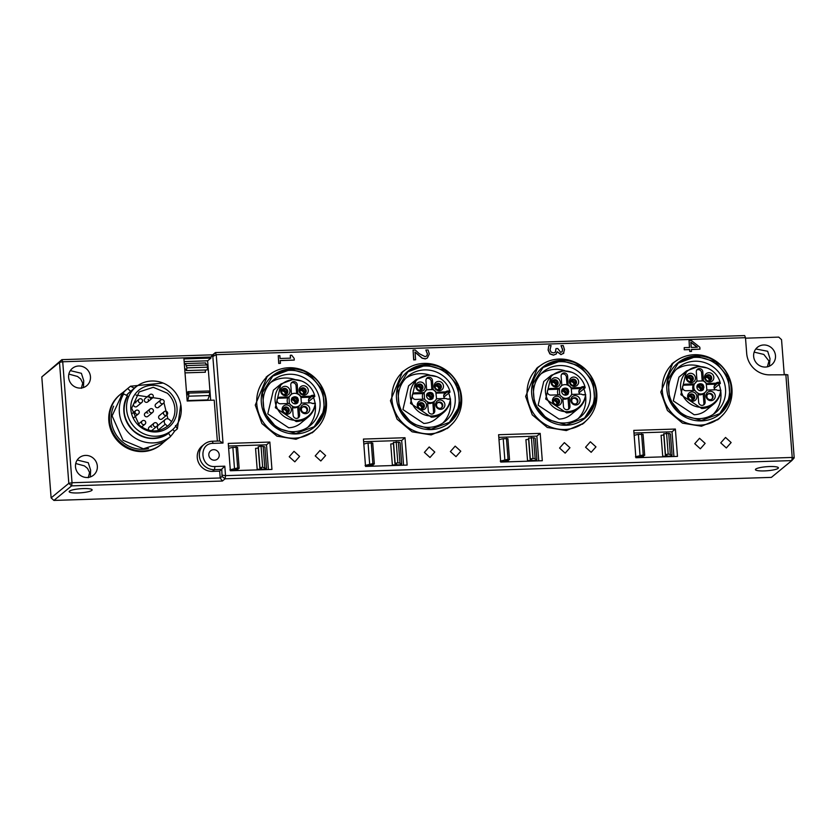 <?xml version="1.0" encoding="UTF-8"?>
<svg xmlns="http://www.w3.org/2000/svg" width="836" height="836" viewBox="0 0 836 836"><rect width="100%" height="100%" fill="white"/><g stroke="black" fill="none" stroke-linecap="round" stroke-linejoin="round"><path stroke-width="1.25" d="M136.059 395.115L160.543 398.803L161.421 399.639M163.95 402.67L167.9 418.826M165.309 419.421A3.219 3.072 -129.4 0 1 169.384 419.609L171.589 421.616A22.238 21.224 50.6 0 0 167.357 393.202L153.249 387.308L139.163 391.948L131.649 408.167L139.215 425.054C148.683 432.484 158.119 432.87 167.524 426.214L165.319 424.207A3.219 3.072 -129.4 0 1 165.309 419.421L158.495 425.022A3.219 3.072 50.6 0 0 158.506 429.808L159.154 430.394M159.791 415.346A2.142 2.048 50.6 0 0 158.944 418.355A2.142 2.048 50.6 0 0 162.059 418.94L166.886 414.969A2.142 2.048 50.6 0 0 167.597 413.245M161.891 399.577A2.142 2.048 50.6 0 0 160.69 400.026L155.862 403.997A2.142 2.048 50.6 0 0 156.102 407.372A2.142 2.048 50.6 0 0 159.237 406.306M151.034 394.195A2.142 2.048 50.6 0 0 149.832 394.634L145.004 398.605A2.142 2.048 50.6 0 0 144.628 401.343A2.142 2.048 50.6 0 0 147.721 401.917A2.142 2.048 50.6 0 0 148.108 399.19M135.85 402.753A2.142 2.048 50.6 0 0 133.582 405.335A2.142 2.048 50.6 0 0 136.937 406.474L141.765 402.513A2.142 2.048 50.6 0 0 142.486 400.789M151.891 427.238A2.142 2.048 50.6 0 0 149.174 427.123A2.142 2.048 50.6 0 0 149.247 430.373M151.326 430.759A2.142 2.048 50.6 0 0 151.901 430.435L156.729 426.464A2.142 2.048 50.6 0 0 157.45 424.74M147.836 413.193A2.142 2.048 50.6 0 0 145.119 413.068A2.142 2.048 50.6 0 0 145.119 416.255A2.142 2.048 50.6 0 0 147.836 416.38L152.664 412.409A2.142 2.048 50.6 0 0 153.385 410.685M136.028 386.88A28.142 26.846 50.6 0 0 136.111 428.763A28.142 26.846 50.6 0 0 156.029 436.225A28.142 26.846 50.6 0 0 171.777 430.352A28.142 26.846 50.6 0 0 171.704 388.468A28.142 26.846 50.6 0 0 151.776 381.007A28.142 26.846 50.6 0 0 136.028 386.88L130.594 391.352A28.142 26.846 50.6 0 0 126.675 395.376M130.217 391.666A28.142 26.846 50.6 0 0 129.841 391.969A28.142 26.846 50.6 0 0 126.497 395.282A28.142 26.846 50.6 0 1 129.841 391.969A28.142 26.846 50.6 0 1 130.217 391.666M167.524 426.214A22.238 21.224 50.6 0 0 171.589 421.616M138.86 425.649A23.795 22.697 50.6 0 0 171.495 424.604A23.795 22.697 50.6 0 0 168.956 391.582A23.795 22.697 50.6 0 0 136.32 392.638A23.795 22.697 50.6 0 0 138.86 425.649M296.237 403.265A4.023 3.877 53 0 0 291.921 398.73M295.756 403.495A3.563 3.438 53 0 0 295.819 402.659L295.348 403.788L295.819 402.659A3.563 3.438 53 0 0 291.68 399.2M291.774 398.981L295.819 402.659L291.774 398.981M431.418 398.918A4.023 3.877 53 0 0 427.102 394.383M430.927 399.148A3.563 3.438 53 0 0 431 398.323L430.53 399.451L431 398.323A3.563 3.438 53 0 0 426.851 394.864M426.956 394.644L431 398.323L426.956 394.644M566.589 394.582A4.023 3.877 53 0 0 562.273 390.046M566.108 394.811A3.563 3.438 53 0 0 566.171 393.975L565.7 395.104L566.171 393.975A3.563 3.438 53 0 0 562.022 390.516M562.126 390.297L566.171 393.975L562.126 390.297M701.77 390.234A4.023 3.877 53 0 0 697.443 385.699M701.279 390.464A3.563 3.438 53 0 0 701.341 389.639L700.871 390.767L701.341 389.639A3.563 3.438 53 0 0 697.203 386.18M697.297 385.96L701.341 389.639L697.297 385.96M697.955 393.328A6.97 6.646 -129.4 0 0 704.246 393.024L704.434 392.868A6.97 6.646 50.6 0 0 706.901 390.078L715.919 389.785A3.354 3.198 -129.4 0 0 716.4 389.733A4.201 4.013 50.6 0 0 718.981 390.527L720.883 390.245A21.443 20.461 -129.4 0 1 713.725 404.049A21.443 20.461 -129.4 0 1 701.717 408.522L680.849 394.676L686.492 370.933L698.488 366.45L706.953 367.945A20.722 19.771 -129.4 0 1 720.089 382.219L718.343 382.282A4.201 4.013 50.6 0 0 715.898 383.233L715.553 384.487A3.48 3.323 -129.4 0 0 715.114 389.816M686.492 370.933L678.937 377.14L673.293 400.883L694.173 414.74A21.443 20.461 -129.4 0 0 706.169 410.257L713.725 404.049M716.17 383.975A3.48 3.323 -129.4 0 1 717.779 383.494L720.36 383.41L714.237 388.447M720.883 390.245L718.302 390.328A3.48 3.323 -129.4 0 1 717.183 390.182M702.804 390.119L703.954 387.204C702.731 383.609 700.589 382.804 697.537 384.79M702.71 390.193L703.076 389.827C704.288 384.696 702.449 383.024 697.548 384.8M704.246 393.024L703.191 393.892A6.97 6.646 -129.4 0 1 698.05 394.613M704.434 392.868L705.135 402.001A3.354 3.198 -129.4 0 1 700.641 405.084A3.354 3.198 -129.4 0 1 698.635 402.21L697.935 393.077A6.97 6.646 50.6 0 1 695.05 390.454L686.032 390.746A3.354 3.198 -129.4 0 1 683.649 384.873A3.354 3.198 -129.4 0 1 685.52 384.173L694.538 383.881L697.015 381.091L696.315 371.968A3.354 3.198 -129.4 0 1 700.798 368.875A3.354 3.198 -129.4 0 1 702.804 371.759L703.515 380.882L697.015 381.091L695.573 382.303M705.135 402.001L703.902 403.015A3.354 3.198 -129.4 0 1 703.327 405.115M703.902 403.015L703.191 393.892M706.901 390.078L706.211 383.651L715.417 383.212L714.174 384.226A3.354 3.198 -129.4 0 1 715.553 384.487M714.174 384.226L706.65 384.476M696.879 369.867A3.354 3.198 -129.4 0 1 701.571 372.772L702.167 380.579M696.827 381.237L696.21 381.676M694.779 390.464A6.97 6.646 -129.4 0 1 694.361 384.037L694.538 383.881M706.211 383.651A6.97 6.646 50.6 0 0 703.327 381.028M706.399 383.505A6.97 6.646 50.6 0 0 703.515 380.882M705.051 392.439A6.97 6.646 50.6 0 0 706.713 390.234M694.361 384.037L693.305 384.905L684.287 385.187A3.354 3.198 -129.4 0 0 683.096 385.469M693.305 390.516A6.97 6.646 -129.4 0 1 693.305 384.905M710.297 380.61A3.219 3.072 50.6 0 0 706.242 375.688M710.61 375.594A3.219 3.072 50.6 0 0 706.535 375.416A3.219 3.072 50.6 0 0 706.545 380.202A3.219 3.072 50.6 0 0 710.621 380.38A3.219 3.072 50.6 0 0 710.61 375.594M712.209 373.974A4.765 4.546 50.6 0 0 705.678 374.183A4.765 4.546 50.6 0 0 706.19 380.798A4.765 4.546 50.6 0 0 712.721 380.589A4.765 4.546 50.6 0 0 712.209 373.974M691.915 381.206A3.219 3.072 50.6 0 0 687.861 376.273M687.819 376.325A3.219 3.072 50.6 0 0 692.239 380.965A3.219 3.072 50.6 0 0 692.407 376.357A3.219 3.072 50.6 0 0 687.819 376.325M687.297 374.779A4.765 4.546 50.6 0 0 687.809 381.383A4.765 4.546 50.6 0 0 694.34 381.174A4.765 4.546 50.6 0 0 693.828 374.57A4.765 4.546 50.6 0 0 687.297 374.779M693.347 399.796A3.219 3.072 50.6 0 0 689.292 394.874M689.595 399.389A3.219 3.072 50.6 0 0 693.671 399.566A3.219 3.072 50.6 0 0 693.661 394.78A3.219 3.072 50.6 0 0 689.585 394.602A3.219 3.072 50.6 0 0 689.595 399.389M689.23 399.984A4.765 4.546 50.6 0 0 695.771 399.775A4.765 4.546 50.6 0 0 695.259 393.16A4.765 4.546 50.6 0 0 688.728 393.369A4.765 4.546 50.6 0 0 689.23 399.984M711.729 399.211A3.219 3.072 50.6 0 0 707.674 394.279M712.387 398.647A3.219 3.072 50.6 0 0 707.967 394.007A3.219 3.072 50.6 0 0 707.799 398.626A3.219 3.072 50.6 0 0 712.387 398.647M714.153 399.18A4.765 4.546 50.6 0 0 713.641 392.575A4.765 4.546 50.6 0 0 707.11 392.784A4.765 4.546 50.6 0 0 707.611 399.389A4.765 4.546 50.6 0 0 714.153 399.18M701.822 390.203A3.219 3.072 50.6 0 0 697.767 385.281M698.886 390.339A3.219 3.072 50.6 0 0 702.313 385.354A3.219 3.072 50.6 0 0 697.078 388.134M703.306 389.649C704.518 384.508 702.668 382.825 697.767 384.612A3.752 3.584 50.6 0 0 702.919 390.025A3.752 3.584 50.6 0 0 703.306 389.649M720.36 383.41L720.089 382.219M720.726 390.475A20.722 19.771 -129.4 0 1 702.292 407.31A20.722 19.771 -129.4 0 1 680.619 387.622A20.722 19.771 -129.4 0 1 699.157 366.649A20.722 19.771 -129.4 0 1 706.953 367.945M562.774 397.675A6.97 6.646 -129.4 0 0 569.076 397.361L569.264 397.215A6.97 6.646 50.6 0 0 571.73 394.414L580.748 394.132A3.354 3.198 -129.4 0 0 581.229 394.08A4.201 4.013 50.6 0 0 583.8 394.874L585.712 394.592A21.443 20.461 -129.4 0 1 578.543 408.386A21.443 20.461 -129.4 0 1 566.547 412.869L545.668 399.023L551.311 375.27L563.307 370.797L571.782 372.281A20.722 19.771 -129.4 0 1 584.918 386.566L583.162 386.619A4.201 4.013 50.6 0 0 580.727 387.58L580.383 388.824A3.48 3.323 -129.4 0 0 579.933 394.153M551.311 375.27L543.766 381.477L538.123 405.23L558.991 419.076A21.443 20.461 -129.4 0 0 570.998 414.604L578.543 408.386M580.999 388.322A3.48 3.323 -129.4 0 1 582.598 387.831L585.19 387.758L579.066 392.784M585.712 394.592L583.131 394.676A3.48 3.323 -129.4 0 1 582.013 394.519M568.783 391.541C567.56 387.956 565.418 387.152 562.367 389.137C567.268 387.361 569.117 389.043 567.905 394.174L568.783 391.541M569.076 397.361L568.02 398.229A6.97 6.646 -129.4 0 1 562.879 398.95M569.264 397.215L569.964 406.338A3.354 3.198 -129.4 0 1 565.47 409.421A3.354 3.198 -129.4 0 1 563.464 406.547L562.764 397.424A6.97 6.646 50.6 0 1 559.88 394.801L550.851 395.094A3.354 3.198 -129.4 0 1 548.468 389.21A3.354 3.198 -129.4 0 1 550.349 388.51L559.368 388.228L561.834 385.427L561.134 376.305A3.354 3.198 -129.4 0 1 565.627 373.222A3.354 3.198 -129.4 0 1 567.634 376.095L568.146 385.375A6.97 6.646 -129.4 0 0 561.656 385.584L560.392 386.64M569.964 406.338L568.72 407.351A3.354 3.198 -129.4 0 1 568.156 409.452M568.72 407.351L568.02 398.229M571.73 394.414L571.218 387.841L580.247 387.559L579.003 388.573A3.354 3.198 -129.4 0 1 580.383 388.824M579.003 388.573L571.479 388.813M561.708 374.204A3.354 3.198 -129.4 0 1 566.4 377.12L566.996 384.915M561.656 385.584L561.029 386.013M559.692 394.947L559.368 388.228M571.04 387.998A6.97 6.646 50.6 0 0 568.146 385.375M571.218 387.841A6.97 6.646 50.6 0 0 568.334 385.218M569.88 396.776A6.97 6.646 50.6 0 0 571.542 394.571M559.179 388.374L558.135 389.242L549.106 389.534A3.354 3.198 -129.4 0 0 547.925 389.806M558.124 394.853A6.97 6.646 -129.4 0 1 558.135 389.242M575.116 384.957A3.219 3.072 50.6 0 0 571.072 380.035M575.44 379.931A3.219 3.072 50.6 0 0 571.364 379.753A3.219 3.072 50.6 0 0 571.375 384.539A3.219 3.072 50.6 0 0 575.45 384.727A3.219 3.072 50.6 0 0 575.44 379.931M577.039 378.321A4.765 4.546 50.6 0 0 570.497 378.53A4.765 4.546 50.6 0 0 571.009 385.135A4.765 4.546 50.6 0 0 577.54 384.926A4.765 4.546 50.6 0 0 577.039 378.321M556.734 385.542A3.219 3.072 50.6 0 0 552.69 380.62M552.648 380.673A3.219 3.072 50.6 0 0 557.069 385.312A3.219 3.072 50.6 0 0 557.236 380.693A3.219 3.072 50.6 0 0 552.648 380.673M552.126 379.116A4.765 4.546 50.6 0 0 552.627 385.73A4.765 4.546 50.6 0 0 559.159 385.521A4.765 4.546 50.6 0 0 558.657 378.907A4.765 4.546 50.6 0 0 552.126 379.116M558.166 404.143A3.219 3.072 50.6 0 0 554.122 399.211M554.425 403.725A3.219 3.072 50.6 0 0 558.5 403.903A3.219 3.072 50.6 0 0 558.49 399.117A3.219 3.072 50.6 0 0 554.414 398.939A3.219 3.072 50.6 0 0 554.425 403.725M554.059 404.321A4.765 4.546 50.6 0 0 560.59 404.112A4.765 4.546 50.6 0 0 560.089 397.508A4.765 4.546 50.6 0 0 553.547 397.717A4.765 4.546 50.6 0 0 554.059 404.321M576.547 403.548A3.219 3.072 50.6 0 0 572.503 398.626M577.216 402.994A3.219 3.072 50.6 0 0 572.796 398.354A3.219 3.072 50.6 0 0 572.629 402.962A3.219 3.072 50.6 0 0 577.216 402.994M578.972 403.527A4.765 4.546 50.6 0 0 578.47 396.912A4.765 4.546 50.6 0 0 571.928 397.121A4.765 4.546 50.6 0 0 572.441 403.736A4.765 4.546 50.6 0 0 578.972 403.527M566.641 394.55A3.219 3.072 50.6 0 0 562.597 389.618M563.715 394.676A3.219 3.072 50.6 0 0 567.142 389.701A3.219 3.072 50.6 0 0 561.897 392.481M568.135 393.996C569.347 388.855 567.498 387.172 562.586 388.949A3.752 3.584 50.6 0 0 567.748 394.373A3.752 3.584 50.6 0 0 568.135 393.996M585.19 387.758L584.918 386.566M585.545 394.811A20.722 19.771 -129.4 0 1 567.111 411.657A20.722 19.771 -129.4 0 1 545.448 391.969A20.722 19.771 -129.4 0 1 563.986 370.985A20.722 19.771 -129.4 0 1 571.782 372.281M427.604 402.011A6.97 6.646 -129.4 0 0 433.894 401.708L434.083 401.552A6.97 6.646 50.6 0 0 436.549 398.762L445.578 398.469A3.354 3.198 -129.4 0 0 446.048 398.417A4.201 4.013 50.6 0 0 448.629 399.211L450.541 398.929A21.443 20.461 -129.4 0 1 443.373 412.733A21.443 20.461 -129.4 0 1 431.376 417.206L410.497 403.36L416.14 379.617L428.136 375.134L436.611 376.628A20.722 19.771 -129.4 0 1 449.737 390.914L447.991 390.966A4.201 4.013 50.6 0 0 445.557 391.917L445.201 393.171A3.48 3.323 -129.4 0 0 444.762 398.5M416.14 379.617L408.585 385.824L402.942 409.567L423.821 423.424A21.443 20.461 -129.4 0 0 435.817 418.94L443.373 412.733M445.818 392.659A3.48 3.323 -129.4 0 1 447.427 392.178L450.008 392.094L443.885 397.131M450.541 398.929L447.95 399.012A3.48 3.323 -129.4 0 1 446.832 398.866M433.602 395.888C432.379 392.293 430.247 391.499 427.196 393.484C432.097 391.708 433.936 393.38 432.734 398.511L433.602 395.888M433.894 401.708L432.849 402.576A6.97 6.646 -129.4 0 1 427.708 403.297M434.083 401.552L434.783 410.685A3.354 3.198 -129.4 0 1 430.3 413.768A3.354 3.198 -129.4 0 1 428.283 410.894L427.583 401.761A6.97 6.646 50.6 0 1 424.698 399.138L415.68 399.43A3.354 3.198 -129.4 0 1 413.297 393.557A3.354 3.198 -129.4 0 1 415.168 392.857L424.197 392.565L426.663 389.775L425.963 380.652A3.354 3.198 -129.4 0 1 430.456 377.558A3.354 3.198 -129.4 0 1 432.463 380.443L433.163 389.566L426.663 389.775L425.221 390.987M434.783 410.685L433.55 411.699A3.354 3.198 -129.4 0 1 432.975 413.799M433.55 411.699L432.849 402.576M436.549 398.762L435.859 392.335L445.065 391.896L443.832 392.91A3.354 3.198 -129.4 0 1 445.201 393.171M443.832 392.91L436.308 393.16M426.527 378.551A3.354 3.198 -129.4 0 1 431.219 381.456L431.825 389.262M426.475 389.921L425.858 390.36M424.51 399.294L424.197 392.565M435.859 392.335A6.97 6.646 50.6 0 0 432.975 389.722M436.047 392.188A6.97 6.646 50.6 0 0 433.163 389.566M434.71 401.123A6.97 6.646 50.6 0 0 436.371 398.918M424.009 392.721L422.953 393.589L413.935 393.871A3.354 3.198 -129.4 0 0 412.744 394.153M422.953 399.2A6.97 6.646 -129.4 0 1 422.953 393.589M439.945 389.294A3.219 3.072 50.6 0 0 435.89 384.372M440.258 384.278A3.219 3.072 50.6 0 0 436.183 384.1A3.219 3.072 50.6 0 0 436.193 388.886A3.219 3.072 50.6 0 0 440.269 389.064A3.219 3.072 50.6 0 0 440.258 384.278M441.857 382.658A4.765 4.546 50.6 0 0 435.326 382.867A4.765 4.546 50.6 0 0 435.838 389.482A4.765 4.546 50.6 0 0 442.369 389.273A4.765 4.546 50.6 0 0 441.857 382.658M421.563 389.889A3.219 3.072 50.6 0 0 417.509 384.968M417.467 385.009A3.219 3.072 50.6 0 0 421.887 389.66A3.219 3.072 50.6 0 0 422.055 385.041A3.219 3.072 50.6 0 0 417.467 385.009M416.945 383.463A4.765 4.546 50.6 0 0 417.457 390.067A4.765 4.546 50.6 0 0 423.988 389.858A4.765 4.546 50.6 0 0 423.476 383.254A4.765 4.546 50.6 0 0 416.945 383.463M422.995 408.48A3.219 3.072 50.6 0 0 418.94 403.558M419.244 408.072A3.219 3.072 50.6 0 0 423.319 408.25A3.219 3.072 50.6 0 0 423.309 403.464A3.219 3.072 50.6 0 0 419.233 403.286A3.219 3.072 50.6 0 0 419.244 408.072M418.888 408.668A4.765 4.546 50.6 0 0 425.419 408.459A4.765 4.546 50.6 0 0 424.907 401.844A4.765 4.546 50.6 0 0 418.376 402.053A4.765 4.546 50.6 0 0 418.888 408.668M441.377 407.895A3.219 3.072 50.6 0 0 437.322 402.962M442.035 407.341A3.219 3.072 50.6 0 0 437.615 402.691A3.219 3.072 50.6 0 0 437.447 407.31A3.219 3.072 50.6 0 0 442.035 407.341M443.801 407.863A4.765 4.546 50.6 0 0 443.289 401.259A4.765 4.546 50.6 0 0 436.758 401.468A4.765 4.546 50.6 0 0 437.27 408.072A4.765 4.546 50.6 0 0 443.801 407.863M431.47 398.887A3.219 3.072 50.6 0 0 427.415 393.965M428.534 399.023A3.219 3.072 50.6 0 0 431.961 394.038A3.219 3.072 50.6 0 0 426.726 396.818M432.964 398.333C434.177 393.192 432.327 391.509 427.415 393.296A3.752 3.584 50.6 0 0 432.567 398.72A3.752 3.584 50.6 0 0 432.964 398.333M450.008 392.094L449.737 390.914M450.374 399.159A20.722 19.771 -129.4 0 1 431.94 415.994A20.722 19.771 -129.4 0 1 410.277 396.306A20.722 19.771 -129.4 0 1 428.805 375.333A20.722 19.771 -129.4 0 1 436.611 376.628M292.433 406.359A6.97 6.646 -129.4 0 0 298.724 406.045L298.912 405.899A6.97 6.646 50.6 0 0 301.378 403.098L310.396 402.816A3.354 3.198 -129.4 0 0 310.877 402.764A4.201 4.013 50.6 0 0 313.448 403.558L315.36 403.276A21.443 20.461 -129.4 0 1 308.191 417.07A21.443 20.461 -129.4 0 1 296.195 421.553L275.326 407.707L280.959 383.954L292.966 379.481L301.43 380.965A20.722 19.771 -129.4 0 1 314.566 395.25L312.821 395.303A4.201 4.013 50.6 0 0 310.375 396.264L310.031 397.508A3.48 3.323 -129.4 0 0 309.581 402.837M280.959 383.954L273.414 390.161L267.771 413.914L288.65 427.76A21.443 20.461 -129.4 0 0 300.646 423.288L308.191 417.07M310.647 397.006A3.48 3.323 -129.4 0 1 312.256 396.525L314.838 396.442L308.714 401.468M315.36 403.276L312.779 403.36A3.48 3.323 -129.4 0 1 311.661 403.203M298.431 400.225C297.208 396.64 295.066 395.836 292.015 397.821C296.926 396.045 298.765 397.727 297.553 402.858L298.431 400.225M298.724 406.045L297.668 406.913A6.97 6.646 -129.4 0 1 292.527 407.634M298.912 405.899L299.612 415.022A3.354 3.198 -129.4 0 1 295.118 418.104A3.354 3.198 -129.4 0 1 293.112 415.231L292.412 406.108A6.97 6.646 50.6 0 1 289.528 403.485L280.509 403.778A3.354 3.198 -129.4 0 1 278.127 397.894A3.354 3.198 -129.4 0 1 279.997 397.194L289.016 396.912L291.492 394.111L290.782 384.988A3.354 3.198 -129.4 0 1 295.275 381.906A3.354 3.198 -129.4 0 1 297.282 384.779L297.804 394.059A6.97 6.646 -129.4 0 0 291.304 394.268L290.05 395.323M299.612 415.022L298.368 416.046A3.354 3.198 -129.4 0 1 297.804 418.136M298.368 416.046L297.668 406.913M301.378 403.098L300.876 396.525L309.895 396.243L308.651 397.257A3.354 3.198 -129.4 0 1 310.031 397.508M308.651 397.257L301.127 397.497M291.356 382.888A3.354 3.198 -129.4 0 1 296.048 385.804L296.644 393.599M291.304 394.268L290.677 394.696M289.34 403.642L289.016 396.912M300.688 396.682A6.97 6.646 50.6 0 0 297.804 394.059M300.876 396.525A6.97 6.646 50.6 0 0 297.982 393.902M299.528 405.46A6.97 6.646 50.6 0 0 301.19 403.255M288.838 397.058L287.783 397.926L278.764 398.218A3.354 3.198 -129.4 0 0 277.573 398.49M287.783 403.537A6.97 6.646 -129.4 0 1 287.783 397.926M304.774 393.641A3.219 3.072 50.6 0 0 300.72 388.719M305.088 388.625A3.219 3.072 50.6 0 0 301.012 388.437A3.219 3.072 50.6 0 0 301.023 393.223A3.219 3.072 50.6 0 0 305.098 393.411A3.219 3.072 50.6 0 0 305.088 388.625M306.687 387.005A4.765 4.546 50.6 0 0 300.155 387.214A4.765 4.546 50.6 0 0 300.657 393.819A4.765 4.546 50.6 0 0 307.199 393.61A4.765 4.546 50.6 0 0 306.687 387.005M286.393 394.226A3.219 3.072 50.6 0 0 282.338 389.304M282.296 389.357A3.219 3.072 50.6 0 0 286.717 393.996A3.219 3.072 50.6 0 0 286.884 389.377A3.219 3.072 50.6 0 0 282.296 389.357M281.774 387.8A4.765 4.546 50.6 0 0 282.275 394.414A4.765 4.546 50.6 0 0 288.817 394.205A4.765 4.546 50.6 0 0 288.305 387.59A4.765 4.546 50.6 0 0 281.774 387.8M287.824 412.827A3.219 3.072 50.6 0 0 283.77 407.895M284.073 412.409A3.219 3.072 50.6 0 0 288.148 412.587A3.219 3.072 50.6 0 0 288.138 407.801A3.219 3.072 50.6 0 0 284.062 407.623A3.219 3.072 50.6 0 0 284.073 412.409M283.707 413.005A4.765 4.546 50.6 0 0 290.249 412.796A4.765 4.546 50.6 0 0 289.737 406.191A4.765 4.546 50.6 0 0 283.205 406.4A4.765 4.546 50.6 0 0 283.707 413.005M306.206 412.232A3.219 3.072 50.6 0 0 302.151 407.31M306.864 411.678A3.219 3.072 50.6 0 0 302.444 407.038A3.219 3.072 50.6 0 0 302.277 411.646A3.219 3.072 50.6 0 0 306.864 411.678M308.63 412.211A4.765 4.546 50.6 0 0 308.118 405.596A4.765 4.546 50.6 0 0 301.587 405.805A4.765 4.546 50.6 0 0 302.089 412.42A4.765 4.546 50.6 0 0 308.63 412.211M296.299 403.234A3.219 3.072 50.6 0 0 292.245 398.312M293.363 403.36A3.219 3.072 50.6 0 0 296.79 398.385A3.219 3.072 50.6 0 0 291.545 401.165M297.783 402.68C298.995 397.539 297.146 395.856 292.234 397.643A3.752 3.584 50.6 0 0 297.397 403.056A3.752 3.584 50.6 0 0 297.783 402.68M314.838 396.442L314.566 395.25M315.193 403.495A20.722 19.771 -129.4 0 1 296.759 420.341A20.722 19.771 -129.4 0 1 275.096 400.653A20.722 19.771 -129.4 0 1 293.635 379.669A20.722 19.771 -129.4 0 1 301.43 380.965M287.741 412.869A4.023 3.877 52.8 0 0 283.456 408.302M287.25 413.099A3.563 3.438 52.8 0 0 287.323 412.367L286.821 413.486L287.323 412.367A3.563 3.438 52.8 0 0 283.205 408.783M286.299 409.316L282.39 409.013L286.299 409.316L287.323 412.367L286.299 409.316M304.816 393.589L303.019 394.08M304.921 393.463A4.023 3.866 54.8 0 0 300.333 389.242M304.482 393.411A3.563 3.428 54.8 0 0 304.304 392.199L303.99 393.505L304.868 393.526M303.75 394.393L304.116 393.505L303.75 394.393M302.716 394.038L304.137 393.401L304.304 392.199L303.249 390.13L300.249 389.388L303.249 390.13L304.304 392.199A3.563 3.428 54.8 0 0 300.103 389.743M286.56 394.038L284.553 394.655M286.131 393.85A3.563 3.428 55 0 0 285.912 392.648L285.619 393.975L286.497 394.017M286.57 393.965A4.023 3.866 55 0 0 281.941 389.848M285.755 394.519A3.563 3.375 46.8 0 0 286.121 393.923M285.452 394.874L285.766 393.955L285.452 394.874M284.209 394.613L285.787 393.86L285.912 392.648L281.868 389.984L285.912 392.648A3.563 3.428 55 0 0 281.711 390.349M422.911 408.532A4.023 3.877 52.8 0 0 418.637 403.955M422.431 408.752A3.563 3.438 52.8 0 0 422.504 408.031L421.992 409.138L422.504 408.031A3.563 3.438 52.8 0 0 418.387 404.436M421.48 404.969L417.561 404.666L421.48 404.969L422.504 408.031L421.48 404.969M439.997 389.242L438.2 389.733M440.091 389.116A4.023 3.866 54.8 0 0 435.504 384.905M439.652 389.064A3.563 3.428 54.8 0 0 439.485 387.862L439.161 389.168L440.049 389.179M438.921 390.057L439.287 389.158L438.921 390.057M437.897 389.701L439.318 389.064L439.485 387.862L438.43 385.793L435.431 385.051L438.43 385.793L439.485 387.862A3.563 3.428 54.8 0 0 435.274 385.406M421.731 389.691L419.735 390.318M421.302 389.513A3.563 3.428 55 0 0 421.083 388.312L420.801 389.628L421.668 389.68M421.752 389.618A4.023 3.866 55 0 0 417.112 385.511M420.936 390.182A3.563 3.375 46.8 0 0 421.292 389.576M420.623 390.527L420.936 389.618L420.623 390.527M419.39 390.266L420.957 389.513L421.083 388.312L417.049 385.636L421.083 388.312A3.563 3.428 55 0 0 416.892 386.013M558.093 404.185A4.023 3.877 52.8 0 0 553.808 399.618M557.602 404.415A3.563 3.438 52.8 0 0 557.675 403.683L557.163 404.791L557.675 403.683A3.563 3.438 52.8 0 0 553.557 400.089M556.651 400.632L552.742 400.329L556.651 400.632L557.675 403.683L556.651 400.632M575.168 384.905L573.371 385.386M575.272 384.779A4.023 3.866 54.8 0 0 570.685 380.558M574.834 384.727A3.563 3.428 54.8 0 0 574.656 383.515L574.332 384.821L575.22 384.842M574.102 385.709L574.468 384.821L574.102 385.709M573.068 385.354L574.489 384.717L574.656 383.515L573.6 381.446L570.601 380.704L573.6 381.446L574.656 383.515A3.563 3.428 54.8 0 0 570.455 381.059M556.901 385.354L554.905 385.971M556.483 385.166A3.563 3.428 55 0 0 556.253 383.964L555.971 385.281L556.849 385.333M556.922 385.281A4.023 3.866 55 0 0 552.293 381.164M556.107 385.835A3.563 3.375 46.8 0 0 556.462 385.239M555.794 386.19L556.118 385.271L555.794 386.19M554.561 385.929L556.139 385.177L556.253 383.964L552.22 381.3L556.253 383.964A3.563 3.428 55 0 0 552.063 381.665M693.263 399.848A4.023 3.877 52.8 0 0 688.979 395.271M692.783 400.068A3.563 3.438 52.8 0 0 692.845 399.347L692.344 400.454L692.845 399.347A3.563 3.438 52.8 0 0 688.728 395.752M691.832 396.285L687.913 395.982L691.832 396.285L692.845 399.347L691.832 396.285M710.339 380.558L708.552 381.049M710.443 380.432A4.023 3.866 54.8 0 0 705.856 376.221M710.004 380.38A3.563 3.428 54.8 0 0 709.837 379.178L709.513 380.485L710.391 380.495M709.273 381.373L709.639 380.474L709.273 381.373M708.249 381.017L709.659 380.38L709.837 379.178L708.771 377.109L705.772 376.367L708.771 377.109L709.837 379.178A3.563 3.428 54.8 0 0 705.626 376.722M692.083 381.007L690.076 381.634M691.654 380.829A3.563 3.428 55 0 0 691.435 379.628L691.142 380.944L692.02 380.997M692.093 380.934A4.023 3.866 55 0 0 687.464 376.827M691.278 381.498A3.563 3.375 46.8 0 0 691.644 380.892M690.975 381.843L691.288 380.934L690.975 381.843M689.742 381.582L691.309 380.829L691.435 379.628L687.401 376.952L691.435 379.628A3.563 3.428 55 0 0 687.234 377.329M122.673 392.669A32.29 30.817 50.6 0 0 120.394 394.362L119.652 394.979A32.29 30.817 50.6 0 0 119.736 443.038A32.29 30.817 50.6 0 0 160.669 444.856L161.411 444.25A32.29 30.817 50.6 0 0 163.511 442.349M120.394 394.362A32.29 30.817 50.6 0 0 120.478 442.422A32.29 30.817 50.6 0 0 161.411 444.25M134.397 388.259L130.677 391.311L127.657 388.562A32.155 30.692 50.6 0 0 127.291 388.865L122.955 392.429L112.097 415.879L123.038 440.29L143.437 448.817L163.804 442.108L168.141 438.545A32.155 30.692 50.6 0 0 168.506 438.242M123.728 393.902A32.155 30.692 50.6 0 0 130.217 434.386A32.155 30.692 50.6 0 0 170.617 436.507L168.464 433.048C156.698 440.645 145.088 439.903 133.635 430.801C123.456 420.236 121.45 408.616 127.615 395.93L123.728 393.902L120.886 396.243A32.155 30.692 50.6 0 1 127.291 388.865M127.657 388.562L130.51 386.222L134.377 388.238M163.093 383.045L130.51 386.222M170.523 436.35A32.155 30.692 50.6 0 0 174.546 431.177L177.389 428.837L180.775 404.551M170.617 436.507L167.764 438.848A32.155 30.692 50.6 0 0 168.141 438.545M168.663 433.236A28.403 27.107 -129.4 0 1 133.457 430.989A28.403 27.107 -129.4 0 1 127.417 395.752M134.199 388.071A28.403 27.107 -129.4 0 1 136.456 386.535M175.445 425.555L177.389 428.837M174.546 431.177L172.728 429.526M561.311 360.243A33.127 31.611 -129.4 0 1 595.953 391.718A33.127 31.611 -129.4 0 1 566.317 425.252A33.127 31.611 -129.4 0 1 531.675 393.777A33.127 31.611 -129.4 0 1 561.311 360.243M559.253 359.052A35.896 34.245 -129.4 0 1 594.197 382.24A35.896 34.245 -129.4 0 1 584.751 421.992A35.896 34.245 -129.4 0 1 564.666 429.495A35.896 34.245 -129.4 0 1 529.721 406.306A35.896 34.245 -129.4 0 1 539.157 366.555A35.896 34.245 -129.4 0 1 559.253 359.052A35.896 34.245 -129.4 0 1 593.811 381.32A35.896 34.245 -129.4 0 1 586.193 420.738A35.896 34.245 -129.4 0 1 584.751 421.992A35.896 34.245 -129.4 0 1 564.666 429.495A35.896 34.245 -129.4 0 1 529.721 406.306A35.896 34.245 -129.4 0 1 539.157 366.555A35.896 34.245 -129.4 0 1 540.673 365.384A35.896 34.245 -129.4 0 1 559.253 359.052M561.343 360.661L580.424 366.168L593.184 381.78L594.772 401.573L584.583 418L566.285 424.834L547.204 419.327L534.444 403.715L532.856 383.923L543.045 367.495L561.343 360.661M542.439 368.007A32.698 31.193 -129.4 0 1 560.11 361.685A32.698 31.193 -129.4 0 1 591.783 382.418A32.698 31.193 -129.4 0 1 583.956 418.502M564.164 422.995A29.26 27.922 50.6 0 0 580.456 416.945A29.26 27.922 50.6 0 0 588.262 384.518A29.26 27.922 50.6 0 0 559.744 365.562A29.26 27.922 50.6 0 0 543.285 371.738A29.26 27.922 50.6 0 0 535.698 404.143A29.26 27.922 50.6 0 0 564.164 422.995M578.052 418.7A29.239 27.901 50.6 0 0 585.587 395.668M585.43 394.602A29.239 27.901 50.6 0 0 583.873 388.834M565.146 370.818A29.239 27.901 50.6 0 0 555.167 369.345A29.239 27.901 50.6 0 0 541.111 373.765M290.959 368.927A33.127 31.611 -129.4 0 1 325.601 400.402A33.127 31.611 -129.4 0 1 295.965 433.936A33.127 31.611 -129.4 0 1 261.334 402.461A33.127 31.611 -129.4 0 1 290.959 368.927M288.901 367.735A35.896 34.245 -129.4 0 1 323.845 390.924A35.896 34.245 -129.4 0 1 314.399 430.686A35.896 34.245 -129.4 0 1 294.314 438.179A35.896 34.245 -129.4 0 1 259.369 414.99A35.896 34.245 -129.4 0 1 268.816 375.239A35.896 34.245 -129.4 0 1 288.901 367.735A35.896 34.245 -129.4 0 1 323.459 390.004A35.896 34.245 -129.4 0 1 315.841 429.422A35.896 34.245 -129.4 0 1 314.399 430.686A35.896 34.245 -129.4 0 1 294.314 438.179A35.896 34.245 -129.4 0 1 259.369 414.99A35.896 34.245 -129.4 0 1 268.816 375.239A35.896 34.245 -129.4 0 1 270.321 374.068A35.896 34.245 -129.4 0 1 288.901 367.735M291.001 369.345L310.072 374.852L322.832 390.464L324.42 410.257L314.231 426.684L295.934 433.518L276.862 428.011L264.103 412.399L262.514 392.606L272.703 376.179L291.001 369.345M272.087 376.691A32.698 31.193 -129.4 0 1 289.758 370.369A32.698 31.193 -129.4 0 1 321.432 391.102A32.698 31.193 -129.4 0 1 313.605 427.186M293.823 431.679A29.26 27.922 50.6 0 0 310.104 425.628A29.26 27.922 50.6 0 0 317.92 393.202A29.26 27.922 50.6 0 0 289.402 374.246A29.26 27.922 50.6 0 0 272.933 380.422A29.26 27.922 50.6 0 0 265.346 412.827A29.26 27.922 50.6 0 0 293.823 431.679M307.7 427.384A29.239 27.901 50.6 0 0 315.245 404.352M315.088 403.286A29.239 27.901 50.6 0 0 313.521 397.518M294.805 379.502A29.239 27.901 50.6 0 0 284.815 378.029A29.239 27.901 50.6 0 0 270.76 382.449M426.141 364.58A33.127 31.611 -129.4 0 1 460.772 396.055A33.127 31.611 -129.4 0 1 431.146 429.599A33.127 31.611 -129.4 0 1 396.504 398.124A33.127 31.611 -129.4 0 1 426.141 364.58M424.071 363.399A35.896 34.245 -129.4 0 1 459.027 386.577A35.896 34.245 -129.4 0 1 449.58 426.339A35.896 34.245 -129.4 0 1 429.495 433.832A35.896 34.245 -129.4 0 1 394.54 410.654A35.896 34.245 -129.4 0 1 403.987 370.891A35.896 34.245 -129.4 0 1 424.071 363.399A35.896 34.245 -129.4 0 1 458.64 385.668A35.896 34.245 -129.4 0 1 451.012 425.085A35.896 34.245 -129.4 0 1 449.58 426.339A35.896 34.245 -129.4 0 1 429.495 433.832A35.896 34.245 -129.4 0 1 394.54 410.654A35.896 34.245 -129.4 0 1 403.987 370.891A35.896 34.245 -129.4 0 1 405.491 369.721A35.896 34.245 -129.4 0 1 424.071 363.399M426.172 365.008L445.243 370.515L458.003 386.127L459.591 405.909L449.402 422.337L431.104 429.171L412.033 423.664L399.274 408.052L397.685 388.27L407.874 371.842L426.172 365.008M407.268 372.354A32.698 31.193 -129.4 0 1 424.928 366.022A32.698 31.193 -129.4 0 1 456.613 386.755A32.698 31.193 -129.4 0 1 448.775 422.838M428.993 427.332A29.26 27.922 50.6 0 0 445.285 421.292A29.26 27.922 50.6 0 0 453.091 388.855A29.26 27.922 50.6 0 0 424.573 369.899A29.26 27.922 50.6 0 0 408.114 376.085A29.26 27.922 50.6 0 0 400.517 408.48A29.26 27.922 50.6 0 0 428.993 427.332M442.881 423.037A29.239 27.901 50.6 0 0 450.416 400.016M450.259 398.939A29.239 27.901 50.6 0 0 448.702 393.171M429.976 375.155A29.239 27.901 50.6 0 0 419.996 373.692A29.239 27.901 50.6 0 0 405.93 378.102M696.492 355.896A33.127 31.611 -129.4 0 1 731.124 387.371A33.127 31.611 -129.4 0 1 701.488 420.916A33.127 31.611 -129.4 0 1 666.856 389.44A33.127 31.611 -129.4 0 1 696.492 355.896M694.423 354.715A35.896 34.245 -129.4 0 1 729.368 377.893A35.896 34.245 -129.4 0 1 719.932 417.655A35.896 34.245 -129.4 0 1 699.847 425.148A35.896 34.245 -129.4 0 1 664.892 401.97A35.896 34.245 -129.4 0 1 674.338 362.207A35.896 34.245 -129.4 0 1 694.423 354.715A35.896 34.245 -129.4 0 1 728.982 376.984A35.896 34.245 -129.4 0 1 721.363 416.401A35.896 34.245 -129.4 0 1 719.932 417.655A35.896 34.245 -129.4 0 1 699.847 425.148A35.896 34.245 -129.4 0 1 664.892 401.97A35.896 34.245 -129.4 0 1 674.338 362.207A35.896 34.245 -129.4 0 1 675.843 361.037A35.896 34.245 -129.4 0 1 694.423 354.715M696.524 356.324L715.595 361.831L728.355 377.444L729.943 397.225L719.754 413.653L701.456 420.487L682.385 414.98L669.626 399.368L668.037 379.586L678.226 363.148L696.524 356.324M677.609 363.67A32.698 31.193 -129.4 0 1 695.28 357.338A32.698 31.193 -129.4 0 1 726.954 378.071A32.698 31.193 -129.4 0 1 719.127 414.154M699.345 418.648A29.26 27.922 50.6 0 0 715.626 412.608A29.26 27.922 50.6 0 0 723.443 380.171A29.26 27.922 50.6 0 0 694.925 361.215A29.26 27.922 50.6 0 0 678.456 367.401A29.26 27.922 50.6 0 0 670.869 399.796A29.26 27.922 50.6 0 0 699.345 418.648M713.223 414.353A29.239 27.901 50.6 0 0 720.768 391.332M720.611 390.255A29.239 27.901 50.6 0 0 719.054 384.487M700.328 366.471A29.239 27.901 50.6 0 0 690.348 365.008A29.239 27.901 50.6 0 0 676.282 369.418M294.899 403.663A2.947 2.842 53 0 0 291.471 399.995M430.08 399.326A2.947 2.842 53 0 0 426.653 395.658M565.251 394.979A2.947 2.842 53 0 0 561.823 391.311M700.422 390.642A2.947 2.842 53 0 0 696.994 386.974M286.403 413.266A2.947 2.842 52.8 0 0 282.996 409.567M303.175 394.08A2.947 2.79 47.1 0 0 303.604 393.537M303.635 393.39A2.947 2.832 54.8 0 0 299.936 390.527M285.285 393.86A2.947 2.832 55 0 0 281.554 391.133M284.762 394.665A2.947 2.79 46.8 0 0 285.254 394.007M421.574 408.919A2.947 2.842 52.8 0 0 418.178 405.23M438.357 389.733A2.947 2.79 47.1 0 0 438.775 389.189M438.816 389.053A2.947 2.832 54.8 0 0 435.107 386.19M420.456 389.524A2.947 2.832 55 0 0 416.725 386.796M419.933 390.328A2.947 2.79 46.8 0 0 420.424 389.66M556.755 404.582A2.947 2.842 52.8 0 0 553.348 400.883M573.527 385.396A2.947 2.79 47.1 0 0 573.956 384.853M573.987 384.706A2.947 2.832 54.8 0 0 570.288 381.843M555.637 385.177A2.947 2.832 55 0 0 551.906 382.449M555.114 385.981A2.947 2.79 46.8 0 0 555.606 385.323M691.926 400.235A2.947 2.842 52.8 0 0 688.519 396.546M708.709 381.049A2.947 2.79 47.1 0 0 709.127 380.505M709.168 380.37A2.947 2.832 54.8 0 0 705.459 377.506M690.808 380.84A2.947 2.832 55 0 0 687.077 378.112M690.285 381.644A2.947 2.79 46.8 0 0 690.776 380.976M745.513 338.183L778.744 337.117L781.545 339.656L784.22 374.403M775.484 355.666A11.255 10.743 50.6 0 0 757.416 347.327A11.255 10.743 50.6 0 0 760.394 366.032A11.255 10.743 50.6 0 0 775.484 355.666M770.228 374.852A22.509 21.485 -129.4 0 1 746.694 353.461L745.482 337.692L744.657 335.57L215.395 352.562L212.668 354.809L61.895 359.647L41.8 376.921L59.502 362.364L68.813 483.333L71.614 485.873L222.386 481.034L225.114 478.798L791.807 460.594L794.2 457.877L787.805 374.779L770.228 374.852M755.828 348.967L767.667 351.266L770.008 358.675L769.381 366.158M785.83 374.35L792.214 457.449L225.521 475.653L224.8 466.185L214.915 466.509C200.222 467.7 198.331 443.122 213.138 443.362L223.013 443.049L216.221 354.683L745.482 337.692M214.434 460.197A5.361 5.11 50.6 0 0 219.231 454.774A5.361 5.11 50.6 0 0 213.619 449.674A5.361 5.11 50.6 0 0 208.833 455.097A5.361 5.11 50.6 0 0 214.434 460.197M720.736 442.881L725.533 437.447L731.134 442.547L726.338 447.971L720.736 442.881M694.747 443.707L699.533 438.283L705.145 443.373L700.349 448.807L694.747 443.707M585.566 447.218L590.362 441.795L595.963 446.884L591.167 452.307L585.566 447.218M559.566 448.054L564.363 442.631L569.964 447.72L565.167 453.143L559.566 448.054M450.385 451.565L455.181 446.131L460.782 451.231L455.996 456.655L450.385 451.565M424.395 452.391L429.192 446.967L434.793 452.067L429.997 457.491L424.395 452.391M677.473 456.393L635.882 457.731L633.782 430.383L675.373 429.046L677.473 456.393M542.303 460.73L500.712 462.068L498.601 434.72L540.202 433.382L542.303 460.73M407.132 465.077L365.531 466.415L363.43 439.067L405.021 437.73L407.132 465.077M689.449 347.473L689.042 340.503L689.575 347.473L684.214 347.64L684.245 349.782L689.606 349.605L689.752 351.486L691.435 351.433L691.414 349.448L699.972 349.176L691.424 349.552M588.419 418.481L583.695 423.235L566.338 430.582L547.308 427.478L532.25 414.844L525.625 396.421L537.747 367.349L543.327 363.639M318.067 427.165L313.343 431.919L295.986 439.266L276.956 436.162L261.898 423.528L255.273 405.105L267.395 376.033L272.975 372.323M453.237 422.817L448.524 427.583L431.157 434.919L412.127 431.815L397.079 419.181L390.454 400.757L402.565 371.686L408.146 367.986M723.589 414.133L718.876 418.899L701.508 426.235L682.479 423.131L667.431 410.497L660.806 392.074L672.917 363.002L678.498 359.302M555.365 352.29L555.94 348.706L555.491 352.186M561.991 351.862L562.555 349.667L561.008 345.655L562.68 349.563L562.053 351.81M563.307 353.618L564.499 349.667L563.224 345.581L561.008 345.655M563.746 353.126L560.977 354.621L557.215 351.82M556.107 354.14L557.236 351.726L561.102 354.516L563.872 353.022M556.264 353.983L553.463 355.175L549.848 353.889L548.102 350.054L548.73 345.707L548.228 349.95L549.963 353.785L553.589 355.07L556.389 353.879M427.353 357.996L425.273 358.905L422.086 358.184L414.896 352.123M415.617 359.773L413.684 359.929L413.057 350.096L413.81 359.825L415.617 359.773L415.022 352.019L422.211 358.08L425.399 358.801L427.415 357.944L429.317 353.962L428.074 349.95L425.848 350.023L427.499 353.868L426.841 356M426.778 356.042L427.374 353.962L425.848 350.023M290.395 358.153L290.301 355.29L290.52 358.153L280.07 358.487L279.851 355.624L278.263 355.676L278.722 363.472L280.447 363.315L280.227 360.515L294.282 360.065L280.238 360.619M289.214 456.738L294.011 451.315L299.612 456.404L294.826 461.827L289.214 456.738M315.214 455.902L320.01 450.479L325.612 455.568L320.815 460.991L315.214 455.902M269.85 442.066L271.951 469.424L230.36 470.752L228.259 443.404L269.85 442.066L266.506 444.815L268.408 469.529M794.2 457.877L792.214 457.449L791.807 460.594L771.377 477.387L53.912 500.43L71.614 485.873L72.032 482.738L68.813 483.333L51.111 497.89L53.912 500.43M51.111 497.89L41.8 376.921M213.086 356.366L216.221 354.683L215.395 352.562L212.741 355.488L219.596 441.011L212.313 441.241A14.473 13.804 -129.4 0 0 204.214 444.271A14.473 13.804 -129.4 0 0 200.41 460.302A14.473 13.804 -129.4 0 0 214.507 469.644L221.78 469.414L222.052 476.457L225.114 478.798L225.521 475.653L222.219 475.161M61.895 359.647L59.502 362.364L62.721 361.769L61.895 359.647M222.052 476.457L220.202 477.983L72.032 482.738L62.721 361.769L210.891 357.014L212.668 354.809M217.36 441.084L214.215 400.141L187.18 401.008L183.941 358.926L210.975 358.059L210.891 357.014L212.741 355.488M69.472 491.129A11.526 2.038 -4.4 0 1 81.907 488.642A11.526 2.038 -4.4 0 1 92.138 489.886A11.526 2.038 -4.4 0 1 91.824 490.408A11.526 2.038 -4.4 0 1 79.389 492.895A11.526 2.038 -4.4 0 1 69.158 491.652A11.526 2.038 -4.4 0 1 69.472 491.129M70.339 370.63L81.395 373.316L83.736 380.725L83.443 387.538M77.215 460.04L88.282 462.726L90.622 470.145L90.33 476.948M88.25 477.732L89.577 472.486L87.529 468.4L84.426 465.892L75.742 463.51M81.374 388.322L82.701 383.066L80.653 378.98L77.549 376.472L68.855 374.1M778.097 468.369A11.526 2.038 -4.4 0 1 765.661 470.856A11.526 2.038 -4.4 0 1 755.43 469.613A11.526 2.038 -4.4 0 1 755.744 469.09A11.526 2.038 -4.4 0 1 768.179 466.603A11.526 2.038 -4.4 0 1 778.41 467.846A11.526 2.038 -4.4 0 1 778.097 468.369M767.354 366.826L768.974 361.027L763.822 354.433L754.156 352.113M223.013 443.049L219.596 441.011M224.8 466.185L219.68 471.138L212.396 471.379L214.507 469.644L214.915 466.509M675.373 429.046L672.029 431.794L633.981 433.017M672.029 431.794L673.931 456.508M540.202 433.382L536.858 436.131L498.81 437.353M536.858 436.131L538.76 460.845M405.021 437.73L401.677 440.478L363.629 441.701M401.677 440.478L403.579 465.192M699.972 349.176L699.826 347.233L691.236 340.43L689.042 340.503M689.752 351.486L691.56 351.329M689.606 349.605L689.878 351.381M684.245 349.782L689.731 349.5M684.214 347.64L684.37 349.678M586.193 420.738L582.598 424.071A36.178 34.527 -129.4 0 1 582.389 424.249M536.493 368.425A36.178 34.527 -129.4 0 1 536.712 368.268L540.673 365.384M315.841 429.422L312.246 432.755A36.178 34.527 -129.4 0 1 312.047 432.943M266.141 377.109A36.178 34.527 -129.4 0 1 266.36 376.952L270.321 374.068M451.012 425.085L447.417 428.408A36.178 34.527 -129.4 0 1 447.218 428.596M401.322 372.772A36.178 34.527 -129.4 0 1 401.531 372.616L405.491 369.721M721.363 416.401L717.769 419.724A36.178 34.527 -129.4 0 1 717.57 419.912M671.663 364.088A36.178 34.527 -129.4 0 1 671.883 363.932L675.843 361.037M555.637 351.998L553.578 352.917L551.081 352.123L550.025 349.761L551.07 345.54L548.855 345.613M562.22 351.601L560.716 352.384L557.8 348.549L556.065 348.602M426.893 355.917L425.116 356.659L419.317 353.722L415.273 350.023L413.057 350.096M294.282 360.065L294.157 358.425L291.733 355.237L290.301 355.29M278.722 363.472L280.447 363.315M278.263 355.676L278.848 363.367M266.506 444.815L228.458 446.037M210.975 358.059L207.631 360.807L184.139 361.57M210.672 400.256L207.631 360.807M90.455 376.702A11.255 10.743 -129.4 0 1 75.355 387.058A11.255 10.743 -129.4 0 1 72.387 368.352A11.255 10.743 -129.4 0 1 90.455 376.702M97.331 466.112A11.255 10.743 -129.4 0 1 82.242 476.468A11.255 10.743 -129.4 0 1 79.263 457.762A11.255 10.743 -129.4 0 1 97.331 466.112M204.214 444.271L202.113 445.996A14.473 13.804 50.6 0 0 198.31 462.026A14.473 13.804 50.6 0 0 212.396 471.379M222.386 481.034L220.202 477.983L219.68 471.138M662.718 456.341L671.287 456.069L672.071 455.233L670.451 434.187A8.579 1.515 -4.4 0 0 668.706 433.424L670.326 454.46L668.173 454.115L665.487 454.68L666.595 455.171A3.48 0.617 -4.4 0 1 666.992 455.411A3.48 0.617 -4.4 0 1 662.718 456.341L661.098 435.305L663.784 435.023M635.841 457.208L643.48 456.958A3.48 0.617 -4.4 0 1 640.804 456.571A3.48 0.617 -4.4 0 1 642.267 455.944L644.692 455.348L643.218 454.92L635.444 456.79M527.537 460.688L536.116 460.417L536.89 459.57L535.28 438.534A8.579 1.515 -4.4 0 0 533.535 437.761L535.155 458.797L533.002 458.462L530.317 459.016L531.424 459.507A3.48 0.617 -4.4 0 1 531.821 459.758A3.48 0.617 -4.4 0 1 527.537 460.688L525.917 439.652L528.613 439.37M500.67 461.545L508.298 461.305A3.48 0.617 -4.4 0 1 505.634 460.908A3.48 0.617 -4.4 0 1 507.086 460.291L509.521 459.685L508.048 459.257L500.273 461.127M392.366 465.025L400.946 464.753L401.719 463.917L400.099 442.881A8.579 1.515 -4.4 0 0 398.354 442.108L399.974 463.144L397.821 462.799L395.135 463.363L396.243 463.855A3.48 0.617 -4.4 0 1 396.64 464.105A3.48 0.617 -4.4 0 1 392.366 465.025L390.746 443.989L393.432 443.707M365.499 465.892L373.128 465.652A3.48 0.617 -4.4 0 1 370.463 465.255A3.48 0.617 -4.4 0 1 371.915 464.628L374.34 464.032L372.866 463.604L365.092 465.474M691.257 347.421L690.849 342.112L697.349 347.222L691.257 347.421M230.318 470.24L237.957 469.989A3.48 0.617 -4.4 0 1 235.282 469.592A3.48 0.617 -4.4 0 1 236.734 468.975L239.169 468.369L237.696 467.941L229.921 469.822M257.185 469.372L265.764 469.1L266.548 468.254L264.928 447.218A8.579 1.515 -4.4 0 0 263.183 446.445L261.031 446.1L262.65 467.146L259.965 467.7L261.072 468.191A3.48 0.617 -4.4 0 1 261.469 468.442A3.48 0.617 -4.4 0 1 257.185 469.372L255.565 448.336A3.48 0.617 -4.4 0 0 258.261 448.054M665.31 454.826L663.69 433.79L668.706 433.424M671.841 455.62L670.326 454.46M634.179 435.525A8.579 1.515 -4.4 0 1 638.401 434.396L643.072 434.312L644.692 455.348M530.139 459.173L528.519 438.127L533.535 437.761M536.66 459.967L535.155 458.797M498.998 439.872A8.579 1.515 -4.4 0 1 503.22 438.733L507.901 438.649L509.521 459.685M394.958 463.51L393.338 442.474L398.354 442.108M401.489 464.304L399.974 463.144M363.827 444.209A8.579 1.515 -4.4 0 1 368.049 443.08L372.72 442.996L374.34 464.032M697.109 347.233L690.87 342.321M228.656 448.556A8.579 1.515 -4.4 0 1 232.868 447.417L237.549 447.333L239.169 468.369M266.308 468.651L262.65 467.146M259.787 467.857L258.167 446.811L261.031 446.1M184.317 363.879L184.474 363.754A8.579 2.069 88.2 0 1 184.84 363.597A8.579 2.069 88.2 0 1 186.25 365.604L186.961 367.861L186.344 370.599L185.279 368.739L184.756 369.596M186.344 370.599L207.14 369.94L207.756 367.192L207.046 364.945L205.269 363.085M185.017 372.877L205.384 372.219A3.48 0.836 88.2 0 1 205.395 369.993M187.149 400.695L187.306 400.569A8.579 2.069 88.2 0 0 188.602 396.191L188.905 393.098L187.964 391.645L187.619 393.829A3.48 0.836 88.2 0 1 187.003 395.167A3.48 0.836 88.2 0 1 186.71 394.979M207.558 400.35L209.397 395.522L209.7 392.439L208.76 390.976L187.964 391.645M663.868 433.644L665.487 454.68M666.553 433.079L668.173 454.115M641.599 433.884L643.218 454.92M528.697 437.98L530.317 459.016M531.382 437.416L533.002 458.462M506.428 438.221L508.048 459.257M393.526 442.328L395.135 463.363M396.201 441.763L397.821 462.799M371.247 442.568L372.866 463.604M236.076 446.905L237.696 467.941M258.345 446.664L259.965 467.7M186.961 367.861L207.756 367.192M188.905 393.098L209.7 392.439M165.319 424.207L158.506 429.808M718.343 382.282L714.122 386.504M702.804 371.759L701.571 372.772M718.302 390.328L718.981 390.527M685.52 384.173L684.287 385.187M583.162 386.619L578.94 390.84M567.634 376.095L566.4 377.12M583.131 394.676L583.8 394.874M550.349 388.51L549.106 389.534M447.991 390.966L443.77 395.188M432.463 380.443L431.219 381.456M447.95 399.012L448.629 399.211M415.168 392.857L413.935 393.871M312.821 395.303L308.589 399.524M297.282 384.779L296.048 385.804M312.779 403.36L313.448 403.558M279.997 397.194L278.764 398.218M113.623 406.15A30.545 29.155 50.6 0 0 121.586 441.178A30.545 29.155 50.6 0 0 148.536 448.618M165.361 411.207A2.142 2.048 50.6 0 0 163.438 413.381A2.142 2.048 50.6 0 0 166.886 414.969A2.142 2.142 0 0 0 165.455 411.166A2.142 2.142 0 0 0 164.159 411.657L159.331 415.628M158.589 407.31L163.417 403.339A2.142 2.142 0 0 0 161.985 399.545A2.142 2.142 0 0 0 160.69 400.026A2.142 2.048 50.6 0 0 162.215 403.788A2.142 2.048 50.6 0 0 164.065 402.335M147.721 401.917L152.549 397.946A2.142 2.142 0 0 0 151.117 394.153A2.142 2.142 0 0 0 149.832 394.634A2.142 2.048 50.6 0 0 151.358 398.396A2.142 2.048 50.6 0 0 153.27 396.233M140.249 398.751A2.142 2.048 50.6 0 0 140.134 402.921A2.142 2.048 50.6 0 0 141.765 402.513A2.142 2.142 0 0 0 140.344 398.709A2.142 2.142 0 0 0 139.048 399.2L134.22 403.171M136.958 410.121A2.142 2.048 50.6 0 0 135.035 412.284A2.142 2.048 50.6 0 0 138.504 413.862A2.142 2.048 50.6 0 0 139.194 412.158M143.426 420.477A2.142 2.048 50.6 0 0 141.514 422.65A2.142 2.048 50.6 0 0 144.952 424.239A2.142 2.048 50.6 0 0 145.673 422.661M155.203 422.702A2.142 2.048 50.6 0 0 154.012 426.339A2.142 2.048 50.6 0 0 156.729 426.464A2.142 2.142 0 0 0 155.297 422.661A2.142 2.142 0 0 0 154.002 423.152L149.174 427.123M151.138 408.647A2.142 2.048 50.6 0 0 149.947 412.294A2.142 2.048 50.6 0 0 152.664 412.409A2.142 2.142 0 0 0 151.232 408.616A2.142 2.142 0 0 0 149.947 409.097L145.119 413.068M213.138 443.362L212.313 441.241M643.386 455.724L643.48 456.958M508.204 460.061L508.298 461.305M373.034 464.408L373.128 465.652M237.852 468.745L237.957 469.989M187.86 392.293L186.512 392.335M187.306 400.569L208.101 399.901M640.021 455.432L638.401 434.396M504.839 459.779L503.22 438.733M369.669 464.116L368.049 443.08M234.488 468.463L232.868 447.417M264.803 467.491L263.183 446.445M186.25 365.604L207.046 364.945M188.602 396.191L209.397 395.522M168.475 433.069L171.777 430.352M133.802 417.728L138.483 413.883A2.142 2.142 0 0 0 137.052 410.079A2.142 2.142 0 0 0 135.756 410.57L132.287 413.423M141.629 426.966L144.952 424.239A2.142 2.142 0 0 0 143.52 420.435A2.142 2.142 0 0 0 142.224 420.926L138.295 424.165M184.84 363.597L205.635 362.928"/></g></svg>
